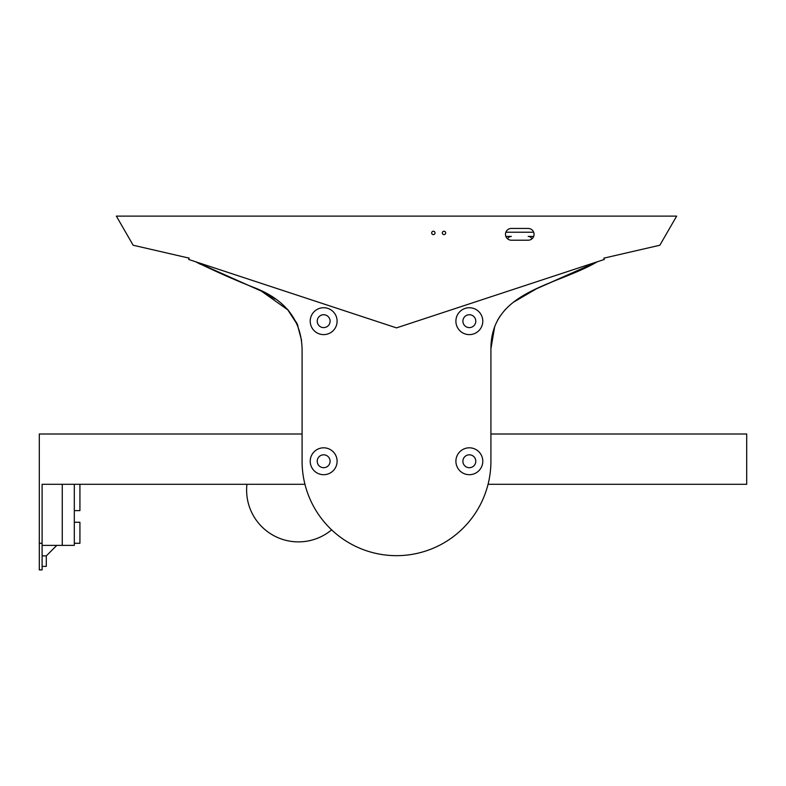 <?xml version="1.0" encoding="UTF-8"?>
<svg xmlns="http://www.w3.org/2000/svg" width="786" height="786" viewBox="0 0 786 786"><rect width="100%" height="100%" fill="white"/><g stroke="black" fill="none" stroke-linecap="round" stroke-linejoin="round"><path stroke-width="1.18" d="M42.1 545.376L74.316 545.376L74.316 484.294M42.1 555.879L46.305 555.879L46.305 566.382L42.1 566.382M46.305 555.879L56.808 545.376M62.271 484.294L62.271 545.376M74.316 510.635L79.926 510.635L79.926 484.294M74.316 522.258L79.926 522.258L79.926 543.273L74.316 543.273M331.633 529.852A51.827 51.827 0 0 1 246.932 484.294M488.057 484.294L746.7 484.294L746.7 434.01L490.916 434.01M302.089 434.01L39.3 434.01L39.3 569.889L42.1 569.889L42.1 484.294L304.948 484.294M536.75 288.639L549.846 282.891M545.445 284.758L542.684 285.957M550.593 282.587L597.35 261.758C554.916 286.389 490.651 290.761 490.916 349.19L490.916 348.611M491.515 339.503L492.783 332.694M497.754 319.902L499.827 316.483M504.808 310.097L508.306 306.56M513.445 302.207L536.583 288.717M302.089 349.19L302.089 461.254L302.089 349.19C301.352 319.823 284.945 299.122 252.866 287.096C235.112 280.101 216.042 271.651 195.645 261.758L261.384 291.125L288.295 310.205L297.088 323.567L301.608 340.485M604.306 259.468L396.498 327.88L188.689 259.468L189.131 258.142L133.148 245.232L116.348 216.111L676.658 216.111L659.847 245.232L603.874 258.142L604.306 259.468M490.916 349.19L490.916 461.254A94.418 94.418 0 0 1 396.498 555.663A94.418 94.418 0 0 1 302.089 461.254M482.791 461.254A13.45 13.45 0 0 1 462.62 472.897A13.45 13.45 0 0 1 462.62 449.612A13.45 13.45 0 0 1 482.791 461.254M482.791 321.179A13.45 13.45 0 0 1 462.62 332.822A13.45 13.45 0 0 1 462.62 309.527A13.45 13.45 0 0 1 482.791 321.179M337.106 461.254A13.45 13.45 0 0 1 316.935 472.897A13.45 13.45 0 0 1 316.935 449.612A13.45 13.45 0 0 1 337.106 461.254M337.106 321.179A13.45 13.45 0 0 1 316.935 332.822A13.45 13.45 0 0 1 316.935 309.527A13.45 13.45 0 0 1 337.106 321.179M330.1 321.179A6.445 6.445 0 0 1 320.442 326.75A6.445 6.445 0 0 1 320.442 315.599A6.445 6.445 0 0 1 330.1 321.179M330.1 461.254A6.445 6.445 0 0 1 320.442 466.835A6.445 6.445 0 0 1 320.442 455.674A6.445 6.445 0 0 1 330.1 461.254M475.785 321.179A6.445 6.445 0 0 1 466.118 326.75A6.445 6.445 0 0 1 466.118 315.599A6.445 6.445 0 0 1 475.785 321.179M475.785 461.254A6.445 6.445 0 0 1 466.118 466.835A6.445 6.445 0 0 1 466.118 455.674A6.445 6.445 0 0 1 475.785 461.254M195.645 261.758L200.587 264.322L195.645 261.758M263.241 292.068L275.071 298.985L263.389 292.146M287.381 309.212L297.963 325.62L287.381 309.212M490.916 348.709L494.728 326.416L490.916 348.709M538.587 287.794L597.36 261.758L538.548 287.814M528.172 240.211L511.372 240.211A5.885 5.885 0 0 1 505.486 234.326A5.885 5.885 0 0 1 511.372 228.441L528.172 228.441A5.885 5.885 0 0 1 534.058 234.326A5.885 5.885 0 0 1 528.172 240.211M445.672 232.921A1.68 1.68 0 0 0 443.147 231.467A1.68 1.68 0 0 0 443.147 234.375A1.68 1.68 0 0 0 445.672 232.921M435.022 232.921A1.68 1.68 0 0 0 432.506 231.467A1.68 1.68 0 0 0 432.506 234.375A1.68 1.68 0 0 0 435.022 232.921M505.87 236.429L511.372 236.429A4.205 4.205 0 0 0 507.569 238.826M531.975 238.826A4.205 4.205 0 0 0 528.172 236.429L533.674 236.429M533.674 232.224L505.87 232.224M42.1 543.273L39.3 543.273"/></g></svg>
